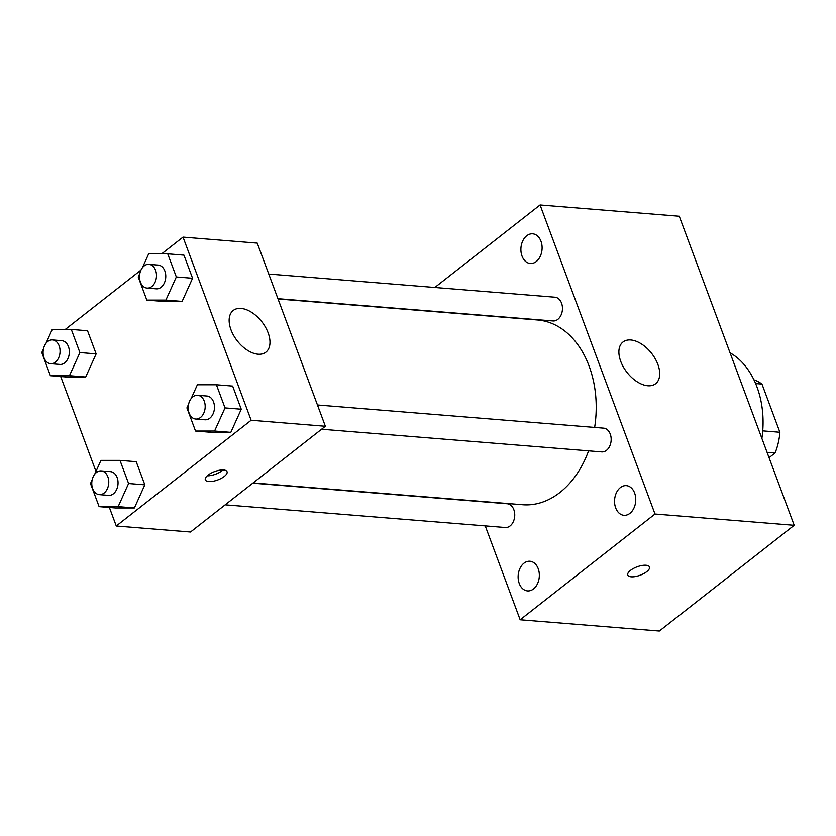 <?xml version="1.0" encoding="UTF-8"?>
<svg xmlns="http://www.w3.org/2000/svg" width="836" height="836" viewBox="0 0 836 836"><rect width="100%" height="100%" fill="white"/><g stroke="black" fill="none" stroke-linecap="round" stroke-linejoin="round"><path stroke-width="1.25" d="M755.629 383.567L761.972 384.079L779.894 432.264A51.257 36.45 -85.4 0 1 775.108 452.945L769.057 457.689M761.972 384.079A51.257 36.45 -85.4 0 0 753.957 379.857M762.735 430.874L779.894 432.264M767.051 452.286L775.108 452.945M761.889 438.419A79.43 56.472 -85.4 0 0 730.058 352.834M434.825 287.48L540.066 204.966L679.26 216.231L794.2 525.301L659.343 631.034L520.149 619.769L485.246 525.896M634.618 493.052A14.881 10.575 -85.4 0 0 626.352 485.643A14.881 10.575 -85.4 0 0 614.606 499.625A14.881 10.575 -85.4 0 0 623.949 515.31A14.881 10.575 -85.4 0 0 633.855 508.267A14.881 10.575 -85.4 0 0 634.618 493.052M540.965 241.217A14.881 10.575 -85.4 0 0 532.699 233.819A14.881 10.575 -85.4 0 0 520.953 247.79A14.881 10.575 -85.4 0 0 530.296 263.476A14.881 10.575 -85.4 0 0 540.202 256.443A14.881 10.575 -85.4 0 0 540.965 241.217M538.196 568.658A14.881 10.575 -85.4 0 0 529.93 561.249A14.881 10.575 -85.4 0 0 518.184 575.231A14.881 10.575 -85.4 0 0 527.526 590.916A14.881 10.575 -85.4 0 0 537.433 583.873A14.881 10.575 -85.4 0 0 538.196 568.658M540.066 204.966L655.006 514.025L794.2 525.301M620.74 361.371A26.48 15.56 -128.1 0 1 622.956 342.039A26.48 15.56 -128.1 0 1 651.547 353.273A26.48 15.56 -128.1 0 1 655.633 383.714A26.48 15.56 -128.1 0 1 620.74 361.371M655.006 514.025L520.149 619.769M649.478 566.986A11.589 4.473 -20.4 0 1 646.73 571.678A11.589 4.473 -20.4 0 1 635.402 576.537A11.589 4.473 -20.4 0 1 627.763 575.063A11.589 4.473 -20.4 0 1 637.063 566.839A11.589 4.473 -20.4 0 1 649.478 566.996A11.589 4.473 -20.4 0 1 646.74 571.688A11.589 4.473 -20.4 0 1 635.402 576.527A11.589 4.473 -20.4 0 1 627.752 575.063M321.599 429.234L601.711 451.91A11.913 8.475 -85.4 0 0 609.643 446.278A11.913 8.475 -85.4 0 0 610.259 434.093A11.913 8.475 -85.4 0 0 603.634 428.157L317.461 404.99M225.177 504.839L505.289 527.516A11.913 8.475 -85.4 0 0 514.694 516.324A11.913 8.475 -85.4 0 0 507.212 503.763L252.806 483.166M277.928 298.682L553.014 320.961A11.913 8.475 -85.4 0 0 557.8 319.383A11.913 8.475 -85.4 0 0 561.552 303.134A11.913 8.475 -85.4 0 0 554.937 297.208L268.753 274.041M253.13 482.915L522.625 504.735A92.671 65.887 -85.4 0 0 588.586 450.855M594.626 427.436A92.671 65.887 -85.4 0 0 537.59 319.989L278.033 298.974M161.703 253.831L183.021 237.111L257.258 243.119L325.371 426.266L190.514 532.01L116.277 526.001L109.391 507.483M95.973 471.399L60.694 376.534M191.11 398.647L197.369 384.779L216.419 384.779L232.659 386.096L241.259 409.232L230.82 432.358L211.769 432.358L230.82 432.358L214.58 431.042L195.53 431.042L186.919 407.916L188.591 404.227M45.99 343.303L52.25 329.436L71.3 329.436L87.54 330.753L96.14 353.879L85.69 377.015L66.64 377.015L85.69 377.015L69.451 375.698L50.4 375.698L41.8 352.562L43.462 348.873M183.021 237.111L251.134 420.257L116.277 526.001M65.281 329.436L140.96 270.091M94.687 474.252L100.947 460.385L119.997 460.385L136.237 461.702L144.837 484.838L134.397 507.964L115.347 507.964L134.397 507.964L118.158 506.647L99.108 506.647L90.497 483.521L92.169 479.833M142.413 267.698L148.672 253.831L167.722 253.831L183.962 255.147L192.562 278.273L182.112 301.409L163.062 301.409L182.112 301.409L165.873 300.093L146.822 300.093L138.222 276.967L139.894 273.267M251.134 420.257L325.371 426.266M241.04 308.421A26.48 15.56 -128.1 0 1 265.451 327.137A26.48 15.56 -128.1 0 1 265.9 352.155A26.48 15.56 -128.1 0 1 237.309 340.921A26.48 15.56 -128.1 0 1 233.223 310.48A26.48 15.56 -128.1 0 1 241.04 308.421M224.309 476.415A11.589 4.473 -20.4 0 1 212.971 481.275A11.589 4.473 -20.4 0 1 205.332 479.801A11.589 4.473 -20.4 0 1 214.622 471.567A11.589 4.473 -20.4 0 1 227.047 471.723A11.589 4.473 -20.4 0 1 224.309 476.415M222.993 469.947A11.589 4.473 -20.4 0 1 222.157 470.647A11.589 4.473 -20.4 0 1 207.234 475.809M167.722 253.831L176.323 276.967L165.873 300.093M147.031 288.086L156.311 288.838A11.913 8.475 -85.4 0 0 165.716 277.646A11.913 8.475 -85.4 0 0 158.234 265.085L148.954 264.333A11.913 8.475 -85.4 0 0 144.158 265.911A11.913 8.475 -85.4 0 0 139.633 278.963A11.913 8.475 -85.4 0 0 147.031 288.086A11.913 8.475 -85.4 0 0 156.436 276.894A11.913 8.475 -85.4 0 0 148.954 264.333M146.822 300.093L163.062 301.409M183.962 255.147L192.562 278.273L182.112 301.409M176.323 276.967L192.562 278.273M216.419 384.779L225.02 407.916L214.58 431.042M195.728 419.035L205.008 419.787A11.913 8.475 -85.4 0 0 214.413 408.595A11.913 8.475 -85.4 0 0 206.931 396.034L197.651 395.282A11.913 8.475 -85.4 0 0 192.865 396.86A11.913 8.475 -85.4 0 0 188.33 409.912A11.913 8.475 -85.4 0 0 195.728 419.035A11.913 8.475 -85.4 0 0 205.133 407.843A11.913 8.475 -85.4 0 0 197.651 395.282M195.53 431.042L211.769 432.358M232.659 386.096L241.259 409.232L230.82 432.358M225.02 407.916L241.259 409.232M71.3 329.436L79.901 352.562L69.451 375.698M50.609 363.691L59.889 364.444A11.913 8.475 -85.4 0 0 69.294 353.252A11.913 8.475 -85.4 0 0 61.812 340.691L52.532 339.938A11.913 8.475 -85.4 0 0 47.736 341.516A11.913 8.475 -85.4 0 0 43.211 354.558A11.913 8.475 -85.4 0 0 50.609 363.691A11.913 8.475 -85.4 0 0 60.014 352.499A11.913 8.475 -85.4 0 0 52.532 339.938M50.4 375.698L66.64 377.015M87.54 330.753L96.14 353.879L85.69 377.015M79.901 352.562L96.14 353.879M119.997 460.385L128.598 483.521L118.158 506.647M99.306 494.64L108.586 495.393A11.913 8.475 -85.4 0 0 117.991 484.201A11.913 8.475 -85.4 0 0 110.509 471.64L101.229 470.887A11.913 8.475 -85.4 0 0 96.443 472.465A11.913 8.475 -85.4 0 0 91.908 485.517A11.913 8.475 -85.4 0 0 99.306 494.64A11.913 8.475 -85.4 0 0 108.711 483.448A11.913 8.475 -85.4 0 0 101.229 470.887M99.108 506.647L115.347 507.964M136.237 461.702L144.837 484.838L134.397 507.964M128.598 483.521L144.837 484.838"/></g></svg>
